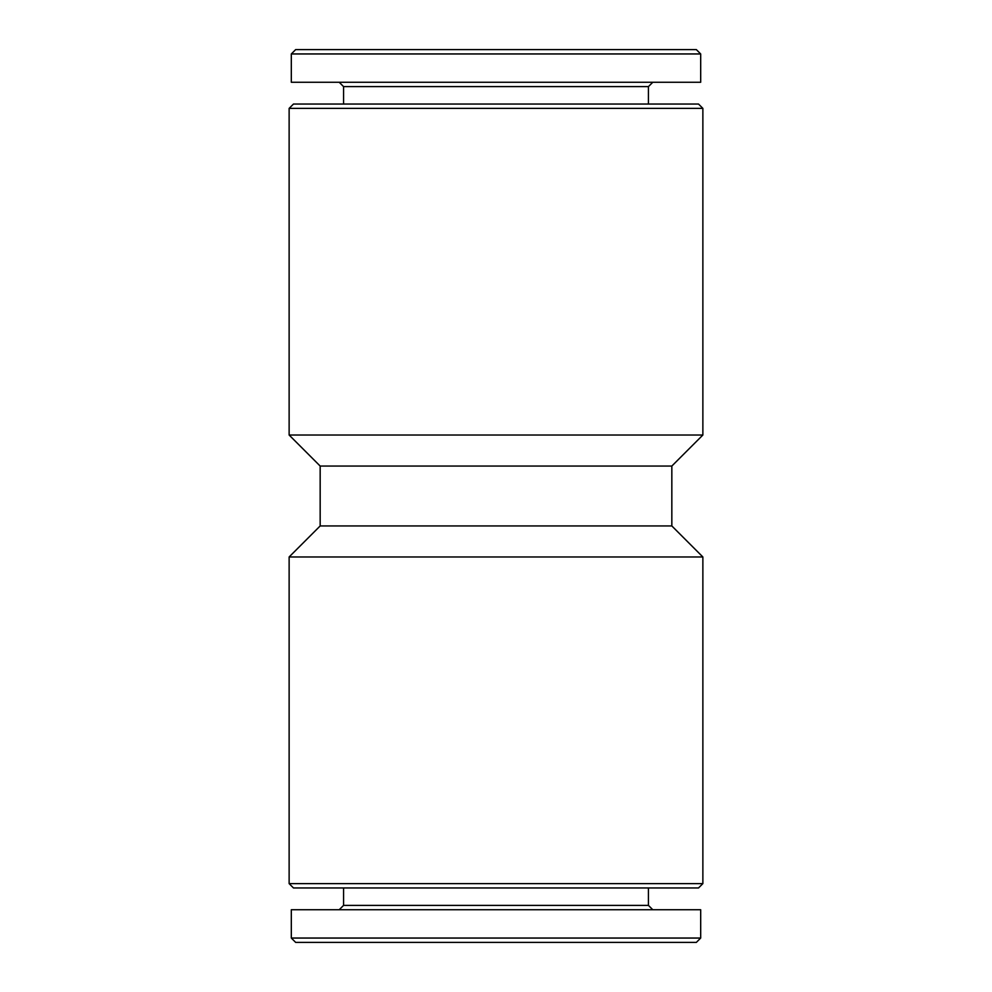 <?xml version="1.0" encoding="UTF-8"?>
<svg xmlns="http://www.w3.org/2000/svg" width="992" height="992" viewBox="0 0 992 992"><rect width="100%" height="100%" fill="white"/><g stroke="black" fill="none" stroke-linecap="round" stroke-linejoin="round"><path stroke-width="1.49" d="M291.313 938.048L295.666 942.4L696.334 942.4L700.687 938.048L700.687 909.738L291.313 909.738L291.313 938.048L700.687 938.048M295.666 49.6L696.334 49.6L700.687 53.952L291.313 53.952L295.666 49.6M291.313 53.952L291.313 82.262L700.687 82.262L700.687 53.952M343.567 104.036L343.567 86.614L648.433 86.614L652.786 82.262M343.567 86.614L339.214 82.262M293.483 104.036L698.517 104.036L702.869 108.388L289.131 108.388L293.483 104.036M320.168 466.054L671.832 466.054L671.832 525.946L320.168 525.946L320.168 466.054L289.131 435.029L702.869 435.029L702.869 108.388M289.131 435.029L289.131 108.388M320.168 525.946L289.131 556.971L702.869 556.971L671.832 525.946M702.869 883.612L698.517 887.964L293.483 887.964L289.131 883.612L702.869 883.612L702.869 556.971M289.131 883.612L289.131 556.971M343.567 887.964L343.567 905.386L648.433 905.386L648.433 887.964M343.567 905.386L339.214 909.738M648.433 104.036L648.433 86.614M671.832 466.054L702.869 435.029M648.433 905.386L652.786 909.738"/></g></svg>
